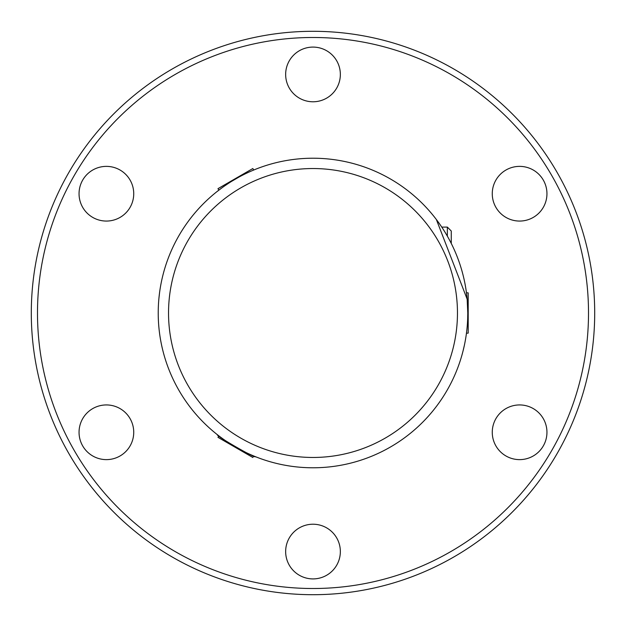 <?xml version="1.0" encoding="UTF-8"?>
<svg xmlns="http://www.w3.org/2000/svg" width="626" height="626" viewBox="0 0 626 626"><rect width="100%" height="100%" fill="white"/><g stroke="black" fill="none" stroke-linecap="round" stroke-linejoin="round"><path stroke-width="0.94" d="M158.902 327.531L158.644 324.503M158.425 320.95L158.276 317.077M158.276 308.915L158.425 305.073M158.902 298.469L159.552 292.765L158.902 298.461M466.448 292.765L468.193 292.882L468.193 333.118L466.456 333.228M31.3 313A281.7 281.7 0 0 1 313 31.3A281.7 281.7 0 0 1 594.7 313A281.7 281.7 0 0 1 313 594.7A281.7 281.7 0 0 1 31.3 313M313 101.78A27.348 27.348 0 0 1 285.652 74.431A27.348 27.348 0 0 1 313 47.091A27.348 27.348 0 0 1 340.348 74.431A27.348 27.348 0 0 1 313 101.78M106.397 459.625A27.348 27.348 0 0 1 79.048 432.284A27.348 27.348 0 0 1 106.397 404.936A27.348 27.348 0 0 1 133.737 432.284A27.348 27.348 0 0 1 106.397 459.625M519.603 459.625A27.348 27.348 0 0 1 492.263 432.284A27.348 27.348 0 0 1 519.603 404.936A27.348 27.348 0 0 1 546.952 432.284A27.348 27.348 0 0 1 519.603 459.625M313 578.909A27.348 27.348 0 0 1 285.652 551.569A27.348 27.348 0 0 1 313 524.22A27.348 27.348 0 0 1 340.348 551.569A27.348 27.348 0 0 1 313 578.909M106.397 221.064A27.348 27.348 0 0 1 79.048 193.716A27.348 27.348 0 0 1 106.397 166.375A27.348 27.348 0 0 1 133.737 193.716A27.348 27.348 0 0 1 106.397 221.064M519.603 221.064A27.348 27.348 0 0 1 492.263 193.716A27.348 27.348 0 0 1 519.603 166.375A27.348 27.348 0 0 1 546.952 193.716A27.348 27.348 0 0 1 519.603 221.064M588.51 313A275.51 275.51 0 0 0 313 37.49A275.51 275.51 0 0 0 37.49 313A275.51 275.51 0 0 0 313 588.51A275.51 275.51 0 0 0 588.51 313M220.274 189.068L218.662 190.288M235.587 178.973L231.855 181.196M467.778 313L467.16 299.173L436.361 219.515L439.601 223.951M466.894 296.45L466.448 292.718M253.694 455.971L252.826 457.465L217.981 437.339L218.842 435.845L217.449 434.765C214.796 435.156 256.261 459.101 255.322 456.636M466.44 333.329L466.229 334.871M463.06 350.936L464.398 345.169M238.803 177.158L231.808 181.227M228.2 183.52L224.945 185.711M222.12 187.706L216.784 191.759M467.778 311.967A154.779 154.779 0 0 1 467.778 314.033M467.778 313.227L467.677 318.571M467.755 310.011L467.763 310.872M467.7 317.961L467.755 315.629L467.7 317.961M467.763 310.715L467.778 311.85M466.753 295.214L467.16 299.173M313 158.221A154.779 154.779 0 0 1 467.778 313A154.779 154.779 0 0 1 313 467.778A154.779 154.779 0 0 1 158.221 313A154.779 154.779 0 0 1 313 158.221M313 457.465A144.465 144.465 0 0 0 457.465 313A144.465 144.465 0 0 0 313 168.535A144.465 144.465 0 0 0 168.535 313A144.465 144.465 0 0 0 313 457.465M441.753 227.097L447.347 227.097L451.268 231.017L451.268 243.444M447.347 227.097L447.347 236.143M218.842 190.155L217.981 188.661L252.826 168.535L253.694 170.029"/></g></svg>
